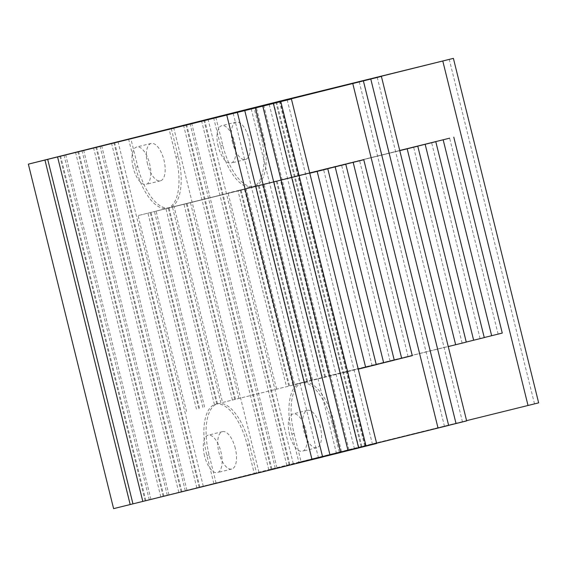 <?xml version="1.0" encoding="UTF-8"?>
<svg xmlns="http://www.w3.org/2000/svg" width="567" height="567" viewBox="0 0 567 567"><rect width="100%" height="100%" fill="white"/><g stroke="black" fill="none" stroke-linecap="round" stroke-linejoin="round"><path stroke-width="0.43" stroke-dasharray="2.83 2.13" d="M204.524 455.946A19.264 8.448 -103.9 0 1 208.103 435.187A19.264 8.448 -103.9 0 1 220.91 451.835A19.264 8.448 -103.9 0 1 217.331 472.594A19.264 8.448 -103.9 0 1 204.524 455.946M235.291 448.291A19.264 8.448 76.1 0 0 222.484 431.636A19.264 8.448 76.1 0 0 218.905 452.395A19.264 8.448 76.1 0 0 231.712 469.044A19.264 8.448 76.1 0 0 235.291 448.291M289.539 434.627A19.264 8.448 -103.9 0 1 293.111 413.867A19.264 8.448 -103.9 0 1 305.918 430.516A19.264 8.448 -103.9 0 1 302.339 451.275A19.264 8.448 -103.9 0 1 289.539 434.627M320.298 426.965A19.264 8.448 76.1 0 0 307.491 410.317A19.264 8.448 76.1 0 0 303.912 431.076A19.264 8.448 76.1 0 0 316.719 447.724A19.264 8.448 76.1 0 0 320.298 426.965M133.202 167.74A19.264 8.448 -103.9 0 1 136.782 146.981A19.264 8.448 -103.9 0 1 149.589 163.629A19.264 8.448 -103.9 0 1 146.01 184.388A19.264 8.448 -103.9 0 1 133.202 167.74M147.583 164.196A19.264 8.448 -103.9 0 1 151.162 143.437A19.264 8.448 -103.9 0 1 163.962 160.085A19.264 8.448 -103.9 0 1 160.39 180.845A19.264 8.448 -103.9 0 1 147.583 164.196M218.21 146.421A19.264 8.448 -103.9 0 1 221.789 125.661A19.264 8.448 -103.9 0 1 234.596 142.31A19.264 8.448 -103.9 0 1 231.017 163.069A19.264 8.448 -103.9 0 1 218.21 146.421M232.59 142.87A19.264 8.448 -103.9 0 1 236.17 122.111A19.264 8.448 -103.9 0 1 248.97 138.766A19.264 8.448 -103.9 0 1 245.398 159.525A19.264 8.448 -103.9 0 1 232.59 142.87M358.259 369.145L376.268 364.68M309.766 173.197L138.079 215.595L309.773 173.226M213.851 483.552L254.271 473.417L247.311 445.272A47.536 20.837 76.1 0 0 215.715 404.193A47.536 20.837 76.1 0 0 206.884 455.414L213.851 483.552L216.062 483.006L199.137 487.259L376.651 443.479M358.642 447.944L181.135 491.773L358.656 447.994M340.639 452.459L163.14 496.288L340.654 452.509M322.637 456.974L145.138 500.803L322.651 457.023M113.606 508.634L348.046 449.837L538.65 402.853M466.584 420.65L341.49 451.552L334.53 423.407A47.536 20.837 -103.9 0 0 302.934 382.328A47.536 20.837 -103.9 0 0 302.898 382.335L294.564 384.426L246.078 188.506L399.749 150.581L254.413 186.415A47.536 20.837 -103.9 0 1 254.377 186.423A47.536 20.837 -103.9 0 1 222.781 145.343L215.829 117.256M339.279 452.097L332.319 423.953A47.536 20.837 76.1 0 0 300.723 382.874A47.536 20.837 76.1 0 0 291.892 434.088L298.859 462.233L341.49 451.552M298.859 462.233L466.648 420.905M448.639 425.37L271.132 469.2L448.653 425.42M376.587 443.217L254.271 473.417M216.062 483.006L209.095 454.869A47.536 20.837 -103.9 0 1 217.926 403.647A47.536 20.837 -103.9 0 1 249.523 444.726L256.482 472.871M280.417 179.923L399.735 150.51L280.417 179.923L328.903 375.843L502.27 333.084M484.253 337.542L328.903 375.843M448.256 346.572L466.265 342.114M237.949 190.569L399.77 150.652L228.076 193.021L237.949 190.569L286.434 386.488M394.256 360.116L222.562 402.485L174.076 206.565L309.738 173.084L174.076 206.565M309.745 173.126L156.081 211.08L309.752 173.155M376.254 364.631L394.271 360.165M222.562 402.485L412.266 355.651M466.251 342.057L294.564 384.426M291.892 434.088L294.103 433.542A47.536 20.837 -103.9 0 1 302.898 382.335L484.268 337.599M128.596 139.064L135.563 167.208A47.536 20.837 76.1 0 0 167.159 208.287A47.536 20.837 76.1 0 0 175.983 157.066L169.079 129.163M171.291 128.617L178.194 156.527A47.536 20.837 -103.9 0 1 169.37 207.742A47.536 20.837 -103.9 0 1 137.774 166.663L130.828 138.596M213.603 117.745L220.57 145.889A47.536 20.837 76.1 0 0 252.166 186.968A47.536 20.837 76.1 0 0 260.99 135.747L254.08 107.822M260.99 135.747L263.201 135.201A47.536 20.837 -103.9 0 1 254.413 186.415L246.078 188.506M262.797 105.349L348.046 449.837M279.389 101.28L364.638 445.747M263.201 135.201L256.291 107.276M294.103 433.542L301.07 461.687M199.499 408.268L151.013 212.349M202.901 407.439L154.415 211.519M372.122 365.701L323.637 169.781M196.437 409.062L147.952 213.142M186.564 411.514L138.079 215.595M206.884 455.414L209.095 454.869M325.493 376.665L277.008 180.745M462.119 343.127L413.634 147.207M276.561 388.941L228.076 193.021M232.435 400.033L183.949 204.113M220.903 402.924L172.418 207.005M217.501 403.754L169.016 207.834M390.117 361.186L341.632 165.266M238.898 398.41L190.413 202.49M235.496 399.239L187.011 203.319M408.12 356.671L359.634 160.752M214.432 404.547L165.947 208.628M204.567 407L156.081 211.08M247.311 445.272L249.523 444.726M304.429 381.974L255.944 186.054M310.9 380.358L262.415 184.438M307.498 381.18L259.013 185.26M480.121 338.612L431.636 142.693M498.117 334.098L449.631 138.178M322.432 377.466L273.946 181.539M312.566 379.911L264.08 183.992M292.898 384.873L244.412 188.946M289.496 385.695L241.01 189.775M332.319 423.953L334.53 423.407M175.983 157.066L178.194 156.527M135.563 167.208L137.774 166.663M220.57 145.889L222.781 145.343M361.881 446.435L276.632 101.961M365.283 445.612L280.027 101.124M534.504 403.867L449.248 59.379M358.819 447.235L273.627 102.996M348.946 449.681L263.754 105.434M289.879 464.493L204.63 120.013M293.281 463.671L208.032 119.176M462.502 421.926L377.253 77.438M286.817 465.287L201.576 120.849M276.944 467.74L191.703 123.28M271.884 469.008L186.628 124.527M275.286 468.186L190.03 123.691M444.5 426.441L359.251 81.953M268.815 469.802L183.63 125.569M258.949 472.254L173.757 128.007M199.882 487.067L114.633 142.586M203.284 486.238L118.035 141.75M372.505 444.5L287.249 100.012M196.82 487.861L111.579 143.416M186.947 490.313L101.706 145.854M181.879 491.582L96.631 147.101M185.281 490.753L100.033 146.265M354.503 449.014L269.254 104.519M178.818 492.376L93.576 147.93M168.952 494.828L83.703 150.368M163.884 496.097L78.636 151.616M167.286 495.267L82.031 150.779M336.507 453.529L251.252 109.034M160.815 496.89L75.574 152.445M150.95 499.343L65.701 154.883M145.882 500.611L60.634 156.131M149.284 499.782L64.036 155.294M318.505 458.044L233.25 113.549M222.484 431.636L208.103 435.187M307.491 410.317L293.111 413.867M151.162 143.437L136.782 146.981M236.17 122.111L221.789 125.661M198.755 408.46L150.269 212.54M324.749 376.857L276.264 180.937M216.75 403.945L168.264 208.025M234.752 399.43L186.267 203.51M215.715 404.193L217.926 403.647M306.754 381.371L258.268 185.452M288.752 385.886L240.266 189.966M300.723 382.874L302.934 382.328M167.159 208.287L169.37 207.742M252.166 186.968L254.377 186.423M245.398 159.525L231.017 163.069M160.39 180.845L146.01 184.388M361.136 446.626L275.881 102.138M289.135 464.685L203.886 120.197M271.132 469.2L185.884 124.712M199.137 487.259L113.882 142.771M181.135 491.773L95.887 147.285M163.14 496.288L77.885 151.8M145.138 500.803L59.882 156.308M316.719 447.724L302.339 451.275M231.712 469.044L217.331 472.594"/><path stroke-width="0.85" d="M309.773 173.226L327.783 168.76L309.766 173.197M327.783 168.76L376.268 364.68L358.259 369.145M237.403 112.535L322.651 457.023L130.19 504.545L44.942 160.057L273.4 103.506L111.564 143.373L291.403 98.991L376.651 443.479L358.642 447.944M273.4 103.506L358.656 447.994L340.639 452.459M255.398 108.021L340.654 452.509L322.637 456.974M130.19 504.545L113.606 508.634L28.35 164.147L279.389 101.28M254.08 107.822L453.394 58.366L538.65 402.853L466.584 420.65M169.079 129.163L381.4 76.417L466.648 420.905L448.639 425.37M363.397 80.932L448.653 425.42L376.587 443.217M417.78 146.187L399.763 150.631L417.78 146.187L466.265 342.114L448.256 346.572M363.78 159.731L309.731 173.063L363.78 159.731L412.266 355.651L394.256 360.116M309.752 173.155L345.785 164.246L309.745 173.126M345.785 164.246L394.271 360.165L376.254 364.631M435.782 141.672L399.749 150.56L435.782 141.672L484.268 337.599L466.251 342.057M449.631 138.178L399.728 150.489L449.631 138.178M453.784 137.157L502.27 333.084L484.253 337.542M291.403 98.991L130.828 138.596M169.023 128.929L130.807 138.518M381.4 76.417L215.829 117.256M254.03 107.61L215.814 117.199M453.394 58.366L279.382 101.259M44.942 160.057L28.35 164.147M365.651 367.324L317.166 171.397M455.655 344.75L407.17 148.83M401.656 358.294L353.17 162.368M383.653 362.809L335.168 166.882M473.651 340.235L425.165 144.316M491.653 335.721L443.167 139.801M132.947 503.85L47.699 159.362M528.033 405.49L442.784 61.002M456.038 423.549L370.783 79.061M438.036 428.064L352.78 83.576M366.034 446.116L280.785 101.628M348.039 450.63L262.783 106.142M330.037 455.145L244.788 110.657M312.034 459.66L226.786 115.172M142.82 501.405L57.565 156.917"/></g></svg>
